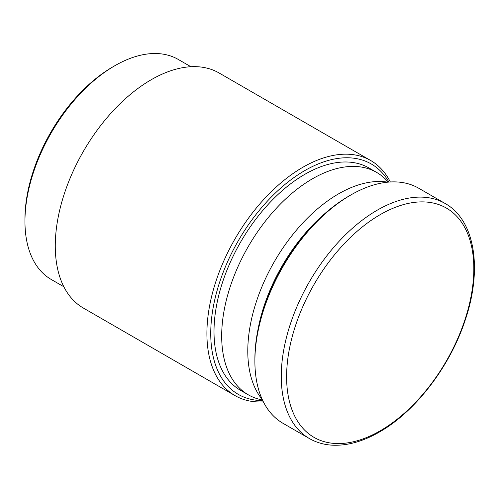 <?xml version="1.0" encoding="UTF-8"?>
<svg xmlns="http://www.w3.org/2000/svg" width="499" height="499" viewBox="0 0 499 499"><rect width="100%" height="100%" fill="white"/><g stroke="black" fill="none" stroke-linecap="round" stroke-linejoin="round"><path stroke-width="0.75" d="M348.938 196.07L350.853 194.959A135.722 78.355 120 0 0 350.853 194.959A135.722 78.355 120 0 0 254.889 361.182A135.722 78.355 120 0 0 282.995 423.308L309.368 438.534A135.722 78.355 -60 0 1 288.565 329.783A135.722 78.355 -60 0 1 377.225 210.185A135.722 78.355 -60 0 1 445.083 203.461L418.717 188.235A135.722 78.355 120 0 0 350.859 194.959L348.938 196.07A133.002 76.79 -60 0 0 254.889 358.962L254.889 361.182M380.213 430.812A132.378 76.428 120 0 0 473.819 268.68A132.378 76.428 120 0 0 380.213 214.639A132.378 76.428 120 0 0 286.607 376.764A132.378 76.428 120 0 0 380.213 430.812M388.927 182.073A133.002 76.79 120 0 0 303.529 171.319A133.002 76.79 120 0 0 213.11 307.889A133.002 76.79 120 0 0 262.761 400.597M263.391 401.87A135.722 78.355 -60 0 1 235.017 395.607A135.722 78.355 -60 0 1 213.965 287.686A135.722 78.355 -60 0 1 301.583 168.013A135.722 78.355 -60 0 1 370.732 160.535A135.722 78.355 -60 0 1 390.343 181.979M235.017 395.607L83.383 308.064A135.722 78.355 -60 0 1 62.338 200.143A135.722 78.355 -60 0 1 149.956 80.47A135.722 78.355 -60 0 1 219.105 72.991L370.732 160.535M24.95 221.338L24.95 219.117A124.32 71.775 -60 0 1 112.855 66.86L114.776 65.756A127.033 73.341 120 0 0 114.776 65.756A127.033 73.341 120 0 0 24.95 221.338A127.033 73.341 120 0 0 51.26 279.49L63.841 286.75M190.874 66.723L178.293 59.462A127.033 73.341 120 0 0 114.776 65.749L112.855 66.86M388.247 182.129A128.393 74.126 120 0 0 376.664 172.423L368.986 167.988A128.393 74.126 120 0 0 304.789 174.351A128.393 74.126 120 0 0 220.92 287.486A128.393 74.126 120 0 0 240.599 390.368L248.277 394.803A128.393 74.126 120 0 0 262.474 399.98M376.664 172.423A128.393 74.126 120 0 0 312.468 178.779A128.393 74.126 120 0 0 228.592 291.921A128.393 74.126 120 0 0 248.277 394.803M262.268 399.537A128.393 74.126 -60 0 1 247.785 351.096A128.393 74.126 -60 0 1 295.121 231.723A128.393 74.126 -60 0 1 387.767 182.172M257.995 329.502A128.393 74.126 -60 0 1 324.974 213.491M309.368 438.534C316.372 442.551 324.15 444.777 332.708 445.202C347.541 445.8 363.11 441.409 379.396 432.028C415.642 411.532 450.329 366.054 465.349 319.684C482.57 268.986 475.079 220.178 445.083 203.461"/></g></svg>
